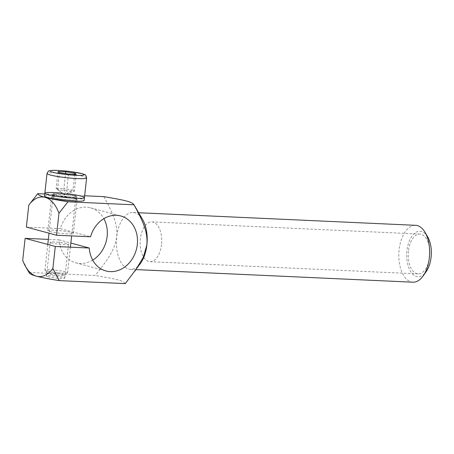 <?xml version="1.0" encoding="UTF-8"?>
<svg xmlns="http://www.w3.org/2000/svg" width="454" height="454" viewBox="0 0 454 454"><rect width="100%" height="100%" fill="white"/><g stroke="black" fill="none" stroke-linecap="round" stroke-linejoin="round"><path stroke-width="0.34" stroke-dasharray="2.27 1.7" d="M29.204 272.775L22.7 260.29M29.067 272.468L95.107 275.47C117.688 279.233 123.465 280.793 125.281 283.614M47.869 276.707A9.228 0.925 6.3 0 0 58.129 278.228A9.228 0.925 6.3 0 0 64.803 278.075A9.228 0.925 6.3 0 0 55.734 276.14A9.228 0.925 6.3 0 0 46.456 276.049A9.228 0.925 6.3 0 0 47.869 276.707M49.832 231.529A12.808 1.283 6.3 0 0 64.071 233.64A12.808 1.283 6.3 0 0 73.332 233.424A12.808 1.283 6.3 0 0 60.745 230.746A12.808 1.283 6.3 0 0 47.869 230.615A12.808 1.283 6.3 0 0 49.832 231.529M53.561 197.751A12.808 1.283 -173.7 0 1 51.603 196.832A12.808 1.283 -173.7 0 1 60.864 196.622A12.808 1.283 -173.7 0 1 75.103 198.727A12.808 1.283 -173.7 0 1 77.067 199.647A12.808 1.283 -173.7 0 1 67.799 199.856A12.808 1.283 -173.7 0 1 53.561 197.751M51.597 242.924A9.228 0.925 -173.7 0 1 50.19 242.266A9.228 0.925 -173.7 0 1 59.463 242.362A9.228 0.925 -173.7 0 1 68.531 244.292A9.228 0.925 -173.7 0 1 61.858 244.445A9.228 0.925 -173.7 0 1 51.597 242.924M161.499 244.632A19.925 10.754 92.6 0 1 150.036 261.686A19.925 10.754 92.6 0 1 140.377 238.935A19.925 10.754 92.6 0 1 151.84 221.881A19.925 10.754 92.6 0 1 161.499 244.632M408.458 251.119A19.925 10.754 -87.4 0 0 418.117 273.875A19.925 10.754 -87.4 0 0 429.768 254.456A19.925 10.754 -87.4 0 0 419.922 234.065A19.925 10.754 -87.4 0 0 408.458 251.119M427.691 236.874A22.774 12.292 -87.4 0 0 415.45 232.618A22.774 12.292 -87.4 0 0 406.949 250.71A22.774 12.292 -87.4 0 0 412.255 273.7A22.774 12.292 -87.4 0 0 426.102 271.781M412.941 282.189A28.466 15.368 92.6 0 1 399.145 249.677A28.466 15.368 92.6 0 1 415.524 225.315M140.644 263.178A28.466 15.368 92.6 0 1 130.497 269.347A28.466 15.368 92.6 0 1 116.701 236.84A28.466 15.368 92.6 0 1 133.084 212.478A28.466 15.368 92.6 0 1 142.624 219.543M103.807 196.644C114.482 215.985 117.592 225.275 116.701 236.84C115.038 248.372 109.919 257.287 95.107 275.47M84.648 195.776L44.759 193.96M92.684 260.108A28.466 23.79 -74.9 0 1 75.773 262.798A28.466 23.79 -74.9 0 1 59.116 239.882L48.334 239.394M26.366 227.074L60.359 228.623A28.466 23.79 -74.9 0 1 90.607 207.836A28.466 23.79 -74.9 0 1 103.87 218.669M59.116 239.882L70.841 243.043M60.359 228.623L90.533 236.767M74.938 195.89A12.241 1.226 -173.7 0 1 76.811 196.769A12.241 1.226 -173.7 0 1 64.508 196.639A12.241 1.226 -173.7 0 1 52.477 194.079A12.241 1.226 -173.7 0 1 61.33 193.875A12.241 1.226 -173.7 0 1 74.938 195.89M74.626 198.704A12.241 1.226 6.3 0 0 61.023 196.69A12.241 1.226 6.3 0 0 52.165 196.894A12.241 1.226 6.3 0 0 64.196 199.454A12.241 1.226 6.3 0 0 76.499 199.584A12.241 1.226 6.3 0 0 74.626 198.704M62.442 193.188A19.925 1.992 -173.7 0 1 67.584 193.762M44.526 196.054A19.925 1.992 -173.7 0 1 58.941 195.719A19.925 1.992 -173.7 0 1 81.09 199A19.925 1.992 -173.7 0 1 84.138 200.424M58.033 171.538L56.171 188.427L64.706 194.868L57.55 189.562L66.647 190.924L64.706 194.868L74.36 191.157L72.975 190.022L64.706 194.868L63.883 188.66L56.171 188.427L57.55 189.562L59.417 172.673M68.509 174.035L66.647 190.924L74.36 191.157L76.221 174.268M74.723 174.222L72.975 190.022L63.883 188.66L65.546 173.593M84.45 197.609A19.925 1.992 6.3 0 0 64.86 193.444A19.925 1.992 6.3 0 0 44.838 193.239M57.136 275.226A8.541 0.857 6.3 0 0 64.377 275.26A8.541 0.857 6.3 0 0 56.035 273.393A8.541 0.857 6.3 0 0 47.488 273.399A8.541 0.857 6.3 0 0 57.136 275.226M57.845 272.74A11.384 1.141 -173.7 0 1 44.98 270.3A11.384 1.141 -173.7 0 1 44.935 270.181A11.384 1.141 -173.7 0 1 56.375 270.3A11.384 1.141 -173.7 0 1 67.567 272.678A11.384 1.141 -173.7 0 1 67.498 272.786A11.384 1.141 -173.7 0 1 57.845 272.74M66.239 196.73A11.384 1.141 6.3 0 0 75.96 196.673A11.384 1.141 6.3 0 0 64.769 194.289A11.384 1.141 6.3 0 0 53.328 194.176A11.384 1.141 6.3 0 0 66.239 196.73M86.623 177.906A19.925 1.992 6.3 0 0 67.039 173.734A19.925 1.992 6.3 0 0 47.012 173.53M73.332 233.424L77.067 199.647M47.869 230.615L51.603 196.832M50.19 242.266L46.456 276.049M68.531 244.292L64.803 278.075M418.117 273.875L150.036 261.686M419.927 234.065L151.84 221.881M130.497 269.347L136.069 269.602M133.084 212.478L138.652 212.733M75.773 262.798L105.947 270.942M90.607 207.836L120.787 215.979M76.499 199.584L76.811 196.769M52.165 196.894L52.477 194.079M64.377 275.26L67.498 272.786M47.488 273.399L44.98 270.3M53.328 194.176L49.021 233.191M47.778 244.451L44.935 270.181M75.96 196.673L71.63 235.91M70.387 247.169L67.567 272.678"/><path stroke-width="0.68" d="M48.334 239.394L25.123 238.339L22.7 260.29A39.85 21.514 -87.4 0 0 25.662 266.697A39.85 21.514 -87.4 0 0 36.479 276.191C31.842 274.942 29.374 273.7 29.067 272.468M52.874 268.433L59.241 280.612C48.674 278.909 41.087 277.434 36.479 276.191A39.85 21.514 -87.4 0 0 52.874 268.433L55.297 246.482L89.29 248.026A28.466 23.79 105.1 0 0 105.947 270.942A28.466 23.79 105.1 0 0 136.336 249.66A28.466 23.79 105.1 0 0 120.787 215.979A28.466 23.79 105.1 0 0 90.533 236.767L56.54 235.223L58.963 213.272A39.85 21.514 -87.4 0 0 45.184 197.371A39.85 21.514 -87.4 0 0 28.789 205.123L37.767 193.642C38.074 194.879 40.548 196.122 45.184 197.371C49.787 198.614 57.374 200.089 67.941 201.792L58.963 213.272M135.003 271.095L143.271 257.316L146.875 244.984A28.466 15.368 92.6 0 1 140.644 263.178L125.281 283.614L59.241 280.612M146.875 244.984C147.766 233.418 144.656 224.128 133.981 204.794L142.624 219.543A28.466 15.368 92.6 0 1 146.875 244.984M67.941 201.792L133.981 204.794C132.165 201.973 126.388 200.413 103.807 196.644L84.648 195.776M28.789 205.123L26.366 227.074L56.54 235.223M423.083 276.015L426.102 271.781A22.774 12.292 -87.4 0 0 427.691 236.874L425.069 232.38A28.466 15.368 92.6 0 1 423.083 276.015A28.466 15.368 92.6 0 1 412.941 282.189L136.069 269.602M138.652 212.733L415.524 225.315A28.466 15.368 92.6 0 1 425.069 232.38M44.759 193.96L37.767 193.642M103.87 218.669A28.466 23.79 -74.9 0 1 92.684 260.108M25.123 238.339L55.297 246.482M70.841 243.043L89.29 248.026M67.584 193.762A19.925 1.992 -173.7 0 1 81.397 196.185A19.925 1.992 -173.7 0 1 84.45 197.609A19.925 1.992 -173.7 0 1 64.423 197.405A19.925 1.992 -173.7 0 1 44.838 193.239A19.925 1.992 -173.7 0 1 62.442 193.188M84.138 200.424A19.925 1.992 -173.7 0 1 64.116 200.22A19.925 1.992 -173.7 0 1 44.526 196.054L44.838 193.239A19.925 1.992 6.3 0 0 45.037 193.563A19.925 1.992 6.3 0 0 65.932 197.564A19.925 1.992 6.3 0 0 84.45 197.609L84.138 200.424M65.751 171.771L74.842 173.133L76.221 174.268L68.509 174.035L59.417 172.673L58.033 171.538L65.751 171.771L65.546 173.593M74.842 173.133L74.723 174.222M47.21 173.859A19.925 1.992 6.3 0 0 68.111 177.86A19.925 1.992 6.3 0 0 86.623 177.906C86.147 175.619 85.454 174.501 84.546 174.546L82.469 173.774L72.214 171.805C62.38 170.46 54.565 170.159 51.932 170.409L49.373 170.823C48.896 170.471 48.107 171.374 47.012 173.53A19.925 1.992 6.3 0 0 47.21 173.859M50.32 171.311A17.076 1.708 -173.7 0 1 73.463 171.998A17.076 1.708 -173.7 0 1 77.606 175.403A17.076 1.708 -173.7 0 1 50.32 171.311M25.662 266.697L29.204 272.775M47.012 173.53L44.838 193.239M86.623 177.906L84.45 197.609M49.021 233.191L47.778 244.451M71.63 235.91L70.387 247.169"/></g></svg>
